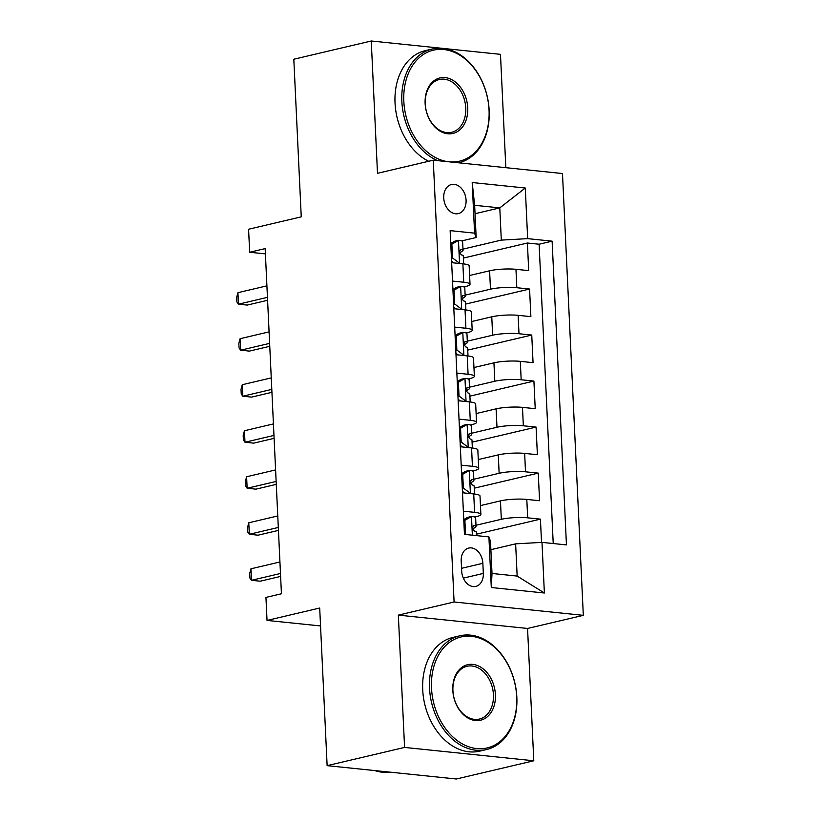 <?xml version="1.0" encoding="UTF-8"?>
<svg xmlns="http://www.w3.org/2000/svg" width="820" height="820" viewBox="0 0 820 820"><rect width="100%" height="100%" fill="white"/><g stroke="black" fill="none" stroke-linecap="round" stroke-linejoin="round"><path stroke-width="1.23" d="M443.733 197.907A14.955 10.947 76.8 0 0 458.329 213.62A14.955 10.947 76.8 0 0 466.078 200.213A14.955 10.947 76.8 0 0 451.482 184.51A14.955 10.947 76.8 0 0 443.733 197.907M505.827 167.68L500.477 54.346L443.876 48.503M583.317 615.338L562.479 173.532L433.257 160.187L454.095 601.993L583.317 615.338L527.557 628.458L398.335 615.123L404.578 747.43L533.789 760.775L527.557 628.458M533.789 760.775L456.351 779L327.129 765.654L319.697 608.03L267.033 620.422L320.538 625.947M441.713 48.277L371.255 41L293.816 59.224L301.247 216.849L248.583 229.241L249.669 252.252L265.403 253.882M404.578 747.43L327.129 765.654M541.528 542.399L540.431 519.142L476.41 534.209M480.458 505.591L500.456 500.887A18.696 3.136 -2.7 0 1 526.809 499.421L539.56 500.733L538.258 473.119L474.247 488.187M478.296 459.569L498.283 454.874A18.696 3.136 177.3 0 1 524.646 453.398L537.387 454.71L536.085 427.097L472.074 442.164M476.123 413.557L496.11 408.852A18.696 3.136 177.3 0 1 522.473 407.376L535.224 408.688L533.912 381.074L469.901 396.142M473.95 367.534L493.937 362.829A18.696 3.136 177.3 0 1 520.3 361.353L533.051 362.665L531.749 335.052L467.728 350.119M471.777 321.512L491.774 316.807A18.696 3.136 177.3 0 1 518.127 315.331L530.878 316.643L529.576 289.04L465.565 304.097M452.517 281.075L463.741 282.234A18.696 3.136 -2.7 0 1 470.024 284.273A18.696 3.136 -2.7 0 1 465.319 286.6L463.894 286.928M454.69 327.098L465.914 328.256A18.696 3.136 -2.7 0 1 472.197 330.296A18.696 3.136 -2.7 0 1 467.492 332.612L466.067 332.951M456.853 373.12L468.087 374.279A18.696 3.136 -2.7 0 1 474.37 376.318A18.696 3.136 -2.7 0 1 469.665 378.635L468.23 378.973M459.026 419.143L470.26 420.301A18.696 3.136 -2.7 0 1 476.533 422.341A18.696 3.136 -2.7 0 1 471.828 424.657L470.403 424.996M461.199 465.165L472.422 466.324A18.696 3.136 -2.7 0 1 478.706 468.363A18.696 3.136 -2.7 0 1 474.001 470.68L472.576 471.018M267.033 620.422L265.946 597.411L281.434 593.772L265.157 248.603L249.669 252.252M483.328 573.416L482.857 563.289A14.483 10.609 76.8 0 0 468.712 548.067A14.483 10.609 76.8 0 0 461.199 561.054L461.68 571.181A14.483 10.609 76.8 0 0 475.825 586.402A14.483 10.609 76.8 0 0 483.328 573.416L463.31 578.131M476.164 237.513L474.585 233.157L450.139 230.625L464.458 534.374L488.904 536.895L490.483 541.251L492.01 573.467L517.154 576.07L515.636 543.855L541.989 542.379L566.446 544.9L552.116 241.162L527.67 238.64L501.307 240.106L499.79 207.89L474.647 205.297L476.164 237.513L461.721 240.906M474.585 233.157L472.197 182.532L525.282 188.016L527.67 238.64M541.989 542.379L544.377 593.003L491.293 587.52L488.904 536.895M465.145 295.149L490.473 289.193A18.696 3.136 -2.7 0 1 516.826 287.717L529.576 289.04M469.614 275.489L489.601 270.784L490.473 289.193M467.308 341.171L492.635 335.216A18.696 3.136 -2.7 0 1 518.998 333.74L531.749 335.052M469.481 387.194L494.808 381.238A18.696 3.136 -2.7 0 1 521.171 379.762L533.912 381.074M471.654 433.216L496.981 427.261A18.696 3.136 -2.7 0 1 523.344 425.785L536.085 427.097M473.827 479.239L499.144 473.283A18.696 3.136 -2.7 0 1 525.507 471.807L538.258 473.119M463.372 511.188L474.595 512.346A18.696 3.136 -2.7 0 1 480.879 514.376A18.696 3.136 -2.7 0 1 476.174 516.702L474.739 517.041M475.989 525.261L501.317 519.296A18.696 3.136 -2.7 0 1 527.68 517.83L540.431 519.142M553.223 543.537L539.109 244.227L527.403 243.017L463.392 258.075M489.601 270.784A18.696 3.136 177.3 0 1 515.964 269.308L528.705 270.631L527.403 243.017M462.5 492.779L473.724 493.937A18.696 3.136 -2.7 0 1 480.007 495.967L480.879 514.376M478.706 468.363L477.834 449.954A18.696 3.136 177.3 0 0 471.561 447.915L460.327 446.756M476.533 422.341L475.672 403.932A18.696 3.136 177.3 0 0 469.388 401.892L458.165 400.734M474.37 376.318L473.499 357.909A18.696 3.136 177.3 0 0 467.215 355.87L455.992 354.711M472.197 330.296L471.326 311.887A18.696 3.136 177.3 0 0 465.042 309.847L453.819 308.689M470.024 284.273L469.153 265.864A18.696 3.136 177.3 0 0 462.88 263.825L451.646 262.666M490.883 549.677L515.636 543.855M398.335 615.123L454.095 601.993M371.255 41L377.497 173.307L433.257 160.187M475.036 213.712L499.79 207.89L525.282 188.016M462.972 249.126L501.307 240.106M539.109 244.227L552.116 241.162M492.01 573.467L491.293 587.52M517.154 576.07L544.377 593.003M472.197 182.532L474.647 205.297M463.761 519.593L467.625 517.379L471.654 516.426A12.382 2.081 -2.7 0 1 475.641 517.758L476.051 526.501A12.382 2.081 177.3 0 0 474.298 525.538L473.919 525.538M471.654 516.426L464.878 520.31L465.534 534.117L466.108 534.537M280.481 573.487L251.494 580.304L250.951 568.803L279.938 561.977M472.853 528.961L475.631 527.076A12.382 2.081 177.3 0 0 476.051 526.501M473.54 525.712L474.298 525.538C472.207 526.973 472.289 528.818 474.565 531.053A12.382 2.081 -2.7 0 1 476.307 532.026L476.481 535.614M280.614 576.409L260.227 581.206L251.494 580.304L249.926 578.069L249.7 573.467L250.951 568.803M464.878 520.31L463.812 520.567M464.458 534.363L465.534 534.117M431.505 688.052A57.021 41.748 76.8 0 0 476.758 748.598A57.021 41.748 76.8 0 0 516.713 696.856A57.021 41.748 76.8 0 0 471.459 636.31A57.021 41.748 76.8 0 0 431.505 688.052M516.836 697.184A58.415 42.783 -103.2 0 1 486.557 749.541A58.415 42.783 -103.2 0 1 429.526 688.164A58.415 42.783 -103.2 0 1 459.794 635.807A58.415 42.783 -103.2 0 1 516.836 697.184M452.804 690.255A28.505 20.879 -103.2 0 1 472.781 664.384A28.505 20.879 -103.2 0 1 495.413 694.653A28.505 20.879 -103.2 0 1 475.436 720.524A28.505 20.879 -103.2 0 1 452.804 690.255M493.435 694.765A27.111 19.854 76.8 0 0 466.969 666.291A27.111 19.854 76.8 0 0 452.927 690.583A27.111 19.854 76.8 0 0 479.382 719.058A27.111 19.854 76.8 0 0 493.435 694.765M389.818 772.132A58.415 42.783 -103.2 0 1 374.771 770.574M486.557 749.541L479.741 751.14A58.415 42.783 -103.2 0 1 422.71 689.764A58.415 42.783 -103.2 0 1 452.978 637.406L459.794 635.807M403.829 101.28A57.021 41.748 76.8 0 0 449.083 161.827A57.021 41.748 76.8 0 0 489.048 110.075A57.021 41.748 76.8 0 0 443.784 49.528A57.021 41.748 76.8 0 0 403.829 101.28M437.613 160.638A58.415 42.783 -103.2 0 1 401.851 101.393A58.415 42.783 -103.2 0 1 432.13 49.036A58.415 42.783 -103.2 0 1 489.161 110.403A58.415 42.783 -103.2 0 1 458.892 162.76A58.415 42.783 -103.2 0 1 458.667 162.811L458.892 162.76M425.129 103.474A28.505 20.879 -103.2 0 1 445.116 77.603A28.505 20.879 -103.2 0 1 467.738 107.881A28.505 20.879 -103.2 0 1 447.761 133.752A28.505 20.879 -103.2 0 1 425.129 103.474M465.76 107.984A27.111 19.854 76.8 0 0 439.294 79.509A27.111 19.854 76.8 0 0 425.252 103.802A27.111 19.854 76.8 0 0 451.717 132.286A27.111 19.854 76.8 0 0 465.76 107.984M428.675 161.273A58.415 42.783 -103.2 0 1 395.035 102.992A58.415 42.783 -103.2 0 1 425.313 50.635L432.13 49.036M461.598 473.57L465.452 471.356L469.481 470.403L462.716 474.288L463.361 488.095L470.567 493.414A12.382 2.081 -2.7 0 1 473.202 493.886M470.567 493.414L470.003 493.548M469.481 470.403A12.382 2.081 -2.7 0 1 473.468 471.736L473.878 480.479A12.382 2.081 177.3 0 0 472.125 479.515L471.746 479.515M464.694 493.004L462.429 491.334M278.308 527.465L249.321 534.281L248.778 522.781L277.765 515.954M470.69 482.939L473.468 481.053A12.382 2.081 177.3 0 0 473.878 480.479M471.377 479.69L472.125 479.515C470.034 480.95 470.116 482.795 472.392 485.03A12.382 2.081 -2.7 0 1 474.144 486.004L474.524 494.029M278.441 530.386L258.054 535.183L249.321 534.281L247.753 532.047L247.537 527.444L248.778 522.781M462.716 474.288L461.639 474.544M462.295 488.351L463.361 488.095M459.425 427.548L463.279 425.334L467.308 424.381L460.543 428.265L461.199 442.072L468.394 447.392A12.382 2.081 -2.7 0 1 471.039 447.863M468.394 447.392L467.83 447.525M467.308 424.381A12.382 2.081 -2.7 0 1 471.295 425.713L471.705 434.456A12.382 2.081 177.3 0 0 469.962 433.493L469.573 433.493M462.531 446.982L460.266 445.311M276.135 481.442L247.148 488.259L246.605 476.758L275.592 469.932M468.517 436.916L471.295 435.03A12.382 2.081 177.3 0 0 471.705 434.456M469.204 433.667L469.962 433.493C467.861 434.928 467.953 436.773 470.219 439.007A12.382 2.081 -2.7 0 1 471.971 439.981L472.351 448.007M276.268 484.364L255.881 489.161L247.148 488.259L245.58 486.024L245.364 481.422L246.605 476.758M460.543 428.265L459.466 428.522M460.122 442.328L461.199 442.072M457.252 381.526L461.106 379.311L465.135 378.368L458.37 382.243L459.026 396.05L466.221 401.38A12.382 2.081 -2.7 0 1 468.866 401.841M466.221 401.38L465.657 401.513M465.135 378.368A12.382 2.081 -2.7 0 1 469.132 379.691L469.542 388.434A12.382 2.081 177.3 0 0 467.789 387.47L467.41 387.47M460.358 400.959L458.093 399.289M273.962 435.42L244.985 442.236L244.442 430.736L273.419 423.919M466.344 390.894L469.122 389.008A12.382 2.081 177.3 0 0 469.542 388.434M467.031 387.645L467.789 387.47C465.688 388.905 465.78 390.75 468.046 392.995A12.382 2.081 -2.7 0 1 469.798 393.959L470.178 401.984M274.106 438.341L253.708 443.138L244.985 442.236L243.407 440.002L243.191 435.399L244.442 430.736M458.37 382.243L457.304 382.499M457.949 396.306L459.026 396.05M455.079 335.503L458.944 333.289L462.972 332.346L456.207 336.22L456.853 350.027L464.058 355.357A12.382 2.081 -2.7 0 1 466.693 355.818M464.058 355.357L463.484 355.49M462.972 332.346A12.382 2.081 -2.7 0 1 466.959 333.668L467.369 342.422A12.382 2.081 177.3 0 0 465.616 341.448L465.237 341.448M458.185 354.937L455.92 353.266M271.799 389.397L242.812 396.214L242.269 384.713L271.256 377.897M464.171 344.871L466.959 342.986A12.382 2.081 177.3 0 0 467.369 342.422M464.858 341.622L465.616 341.448C463.525 342.883 463.607 344.728 465.883 346.973A12.382 2.081 -2.7 0 1 467.625 347.936L468.005 355.962M271.933 392.319L251.545 397.116L242.812 396.214L241.244 393.989L241.018 389.387L242.269 384.713M456.207 336.22L455.131 336.477M455.776 350.284L456.853 350.027M452.917 289.481L456.771 287.266L460.799 286.323L454.034 290.198L454.68 304.005L461.885 309.335A12.382 2.081 -2.7 0 1 464.52 309.796M461.885 309.335L461.322 309.468M460.799 286.323A12.382 2.081 -2.7 0 1 464.786 287.656L465.196 296.399A12.382 2.081 177.3 0 0 463.443 295.425L463.064 295.425M456.012 308.914L453.747 307.244M269.626 343.375L240.639 350.202L240.096 338.691L269.083 331.874M462.008 298.849L464.786 296.963A12.382 2.081 177.3 0 0 465.196 296.399M462.695 295.6L463.443 295.425C461.352 296.871 461.434 298.705 463.71 300.95A12.382 2.081 -2.7 0 1 465.463 301.914L465.842 309.939M269.76 346.296L249.372 351.103L240.639 350.202L239.071 347.967L238.856 343.365L240.096 338.691M454.034 290.198L452.958 290.454M453.614 304.261L454.68 304.005M450.744 243.458L454.598 241.244L458.626 240.301L451.861 244.175L452.517 257.982L459.712 263.312A12.382 2.081 -2.7 0 1 462.357 263.773M459.712 263.312L459.149 263.445M458.626 240.301A12.382 2.081 -2.7 0 1 462.613 241.633L463.033 250.377A12.382 2.081 177.3 0 0 461.281 249.403L460.901 249.403M453.849 262.892L451.584 261.221M267.453 297.353L238.466 304.179L237.923 292.668L266.91 285.852M459.835 252.826L462.613 250.94A12.382 2.081 177.3 0 0 463.033 250.377M460.522 249.577L461.281 249.403C459.179 250.848 459.272 252.683 461.537 254.928A12.382 2.081 -2.7 0 1 463.29 255.891L463.669 263.917M267.597 300.284L247.199 305.081L238.466 304.179L236.898 301.944L236.683 297.342L237.923 292.668M451.861 244.175L450.785 244.432M451.441 258.238L452.517 257.982M491.774 316.807L492.635 335.216M493.937 362.829L494.808 381.238M496.11 408.852L496.981 427.261M498.283 454.874L499.144 473.283M500.456 500.887L501.317 519.296M526.809 499.421L527.68 517.83M515.964 269.308L516.826 287.717M518.127 315.331L518.998 333.74M520.3 361.353L521.171 379.762M522.473 407.376L523.344 425.785M524.646 453.398L525.507 471.807M473.724 493.937L474.595 512.346M471.561 447.915L472.422 466.324M469.388 401.892L470.26 420.301M467.215 355.87L468.087 374.279M465.042 309.847L465.914 328.256M462.88 263.825L463.741 282.234M461.547 568.311L482.857 563.289M471.479 516.528L472.361 535.183M469.317 470.506L470.383 493.281M467.144 424.483L468.22 447.259M464.971 378.461L466.047 401.246M462.798 332.438L463.874 355.224M460.635 286.416L461.701 309.202M458.462 240.393L459.538 263.179"/></g></svg>
